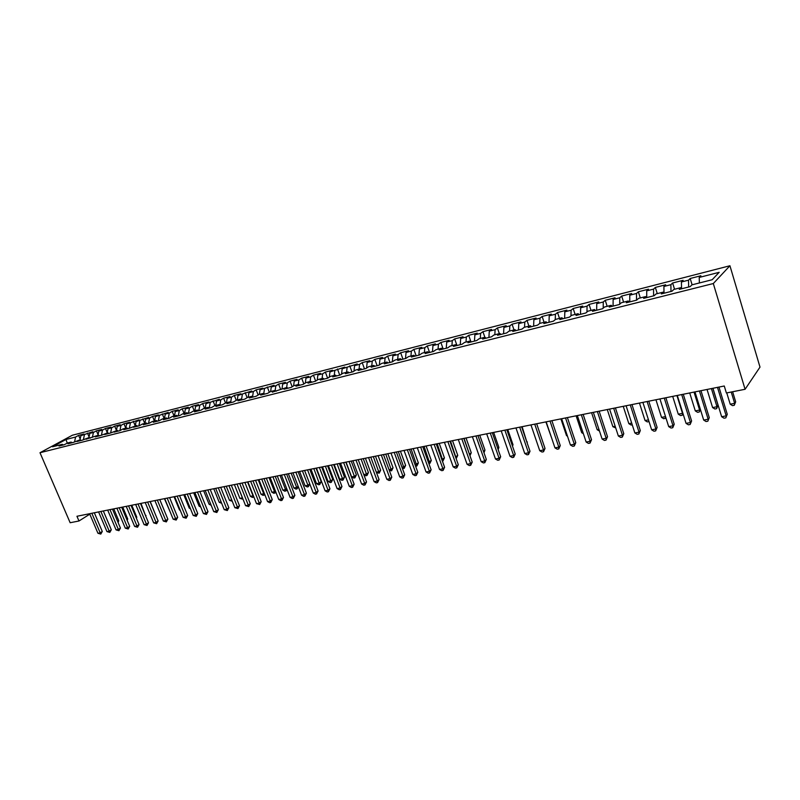 <?xml version="1.0" encoding="UTF-8"?>
<svg xmlns="http://www.w3.org/2000/svg" width="800" height="800" viewBox="0 0 800 800"><rect width="100%" height="100%" fill="white"/><g stroke="black" fill="none" stroke-linecap="round" stroke-linejoin="round"><path stroke-width="1.2" d="M729.93 265.75L72.35 435.23L40 452.73L713.31 283.54L729.93 265.75L760 367.11L745.08 389.28L713.31 283.54M67.27 443.11L65.98 439.49L52.53 446.78L62.18 444.33L59.04 446.04L64.36 444.7L67.5 442.98L71.07 442.08L67.93 443.8L73.33 442.43L80.07 439.8L76.94 441.52L82.4 440.14L89.18 437.49L86.06 439.22L98.41 435.16L95.3 436.88L100.9 435.47L107.75 432.79L104.65 434.52L110.32 433.09L117.21 430.4L114.13 432.13L119.87 430.68L122.95 428.94L126.8 427.97L123.72 429.7L129.54 428.23L136.5 425.51L133.44 427.25L139.33 425.76L142.39 424.02L146.34 423.02L143.29 424.76L149.25 423.25L152.3 421.51L156.3 420.5L153.26 422.24L159.31 420.71L162.34 418.97L166.39 417.94L163.37 419.69L169.49 418.14L172.51 416.39L176.62 415.35L173.61 417.1L179.82 415.53L182.82 413.78L186.98 412.73L183.98 414.48L190.28 412.89L193.26 411.14L197.48 410.07L194.5 411.82L200.88 410.21L203.85 408.46L208.13 407.37L205.16 409.13L211.62 407.5L214.58 405.74L218.91 404.64L215.96 406.4L222.52 404.75L225.46 402.98L229.85 401.87L226.92 403.64L233.56 401.96L236.48 400.19L240.94 399.06L238.02 400.83L244.76 399.13L247.66 397.36L252.18 396.22L249.28 397.99L256.11 396.26L259 394.49L263.57 393.33L260.7 395.1L267.63 393.35L270.49 391.58L275.13 390.4L272.28 392.18L286.85 387.44L284.02 389.21L291.15 387.41L293.97 385.63L298.74 384.43L295.93 386.2L303.16 384.38L305.96 382.6L310.8 381.37L308.02 383.15L315.35 381.3L318.12 379.52L323.04 378.27L320.27 380.05L327.72 378.17L330.46 376.39L335.45 375.13L332.71 376.91L340.26 375.01L342.99 373.22L348.05 371.94L345.34 373.72L353 371.79L355.69 370L360.83 368.7L358.15 370.49L365.92 368.52L368.59 366.74L373.8 365.42L371.15 367.2L379.04 365.21L381.68 363.42L386.97 362.08L384.34 363.87L392.36 361.85L394.97 360.06L400.34 358.7L397.74 360.49L405.88 358.43L408.46 356.64L413.91 355.26L411.35 357.05L419.61 354.96L422.15 353.17L427.69 351.77L425.16 353.56L433.55 351.44L436.06 349.65L441.68 348.23L439.19 350.02L447.71 347.87L450.18 346.08L455.89 344.63L453.43 346.42L462.09 344.23L464.53 342.44L470.33 340.97L467.91 342.76L476.7 340.54L479.1 338.75L484.99 337.26L482.61 339.05L491.55 336.79L493.9 335L499.89 333.49L497.55 335.28L506.63 332.98L508.95 331.2L515.03 329.65L512.73 331.44L521.96 329.11L524.23 327.32L530.41 325.76L528.16 327.54L537.54 325.17L539.77 323.39L546.05 321.8L543.84 323.58L553.38 321.17L555.56 319.39L561.95 317.77L559.79 319.55L569.48 317.11L571.61 315.33L578.11 313.68L576 315.46L585.85 312.97L587.93 311.19L594.54 309.52L592.48 311.3L602.5 308.76L604.53 306.99L611.25 305.29L609.24 307.06L619.44 304.49L621.41 302.72L628.24 300.99L626.29 302.76L636.66 300.14L638.58 298.37L645.53 296.61L643.64 298.37L654.19 295.71L656.05 293.94L663.12 292.15L661.29 293.92L672.02 291.2L673.82 289.44L681.01 287.62L679.25 289.38L690.17 286.62L691.9 284.86L712.17 279.73L719.18 272.32L699.23 277.43L700.88 275.75L690.19 278.5L688.51 280.17L681.42 281.99L683.13 280.31L672.62 283L670.88 284.68L663.91 286.47L665.68 284.78L655.35 287.43L653.55 289.12L646.7 290.87L648.53 289.18L638.37 291.79L636.51 293.48L629.77 295.2L631.66 293.51L621.67 296.07L619.75 297.77L613.13 299.46L615.06 297.77L605.24 300.29L603.27 301.99L596.75 303.65L598.74 301.95L589.08 304.43L587.06 306.13L580.65 307.78L582.69 306.07L573.18 308.51L571.11 310.22L564.81 311.83L566.89 310.12L557.54 312.52L555.42 314.23L549.22 315.82L551.35 314.11L542.14 316.47L539.98 318.18L533.87 319.75L536.05 318.04L526.99 320.36L524.79 322.07L518.78 323.61L520.99 321.9L512.07 324.19L509.83 325.9L503.91 327.41L506.17 325.7L497.39 327.95L495.11 329.67L489.28 331.16L491.58 329.44L482.93 331.66L480.61 333.38L474.87 334.85L477.21 333.13L468.7 335.31L466.34 337.03L460.69 338.48L463.06 336.76L454.68 338.91L452.28 340.63L446.72 342.05L449.13 340.33L440.87 342.45L438.44 344.17L432.96 345.57L435.4 343.85L427.26 345.94L424.8 347.66L419.41 349.04L421.88 347.32L413.86 349.38L411.37 351.1L406.05 352.46L408.56 350.74L400.66 352.77L398.14 354.48L392.9 355.82L395.43 354.11L387.65 356.1L385.1 357.82L379.93 359.14L382.5 357.43L374.83 359.39L372.25 361.11L367.16 362.41L369.75 360.7L362.19 362.63L359.58 364.35L354.57 365.63L357.19 363.92L342.16 368.81L344.8 367.1L329.93 371.94L332.59 370.23L325.35 372.08L322.67 373.8L317.86 375.03L320.56 373.31L313.42 375.15L310.71 376.86L305.97 378.07L308.69 376.36L301.65 378.17L298.92 379.88L294.25 381.07L296.98 379.36L290.04 381.14L287.29 382.85L282.68 384.03L285.44 382.32L278.59 384.08L275.82 385.79L271.28 386.95L274.05 385.24L260.03 389.83L262.82 388.12L256.16 389.83L253.35 391.54L248.93 392.67L251.75 390.97L237.98 395.47L240.81 393.77L234.33 395.43L231.48 397.13L227.18 398.24L230.03 396.54L223.63 398.18L220.77 399.88L216.52 400.96L219.39 399.27L206 403.66L208.89 401.96L202.65 403.56L199.76 405.25L195.62 406.31L198.52 404.62L192.37 406.2L189.46 407.89L185.38 408.93L188.29 407.24L182.21 408.8L179.29 410.49L175.26 411.52L178.19 409.83L172.19 411.37L169.26 413.06L165.28 414.08L168.22 412.39L155.42 416.6L158.38 414.92L152.53 416.42L149.57 418.1L145.69 419.09L148.66 417.41L136.09 421.55L139.06 419.87L126.6 423.98L129.59 422.3L123.96 423.75L120.96 425.42L117.23 426.37L120.23 424.7L114.67 426.13L111.66 427.8L107.98 428.74L110.99 427.07L105.49 428.48L102.48 430.15L98.84 431.08L101.86 429.42L96.43 430.81L93.41 432.47L89.81 433.39L92.84 431.73L80.89 435.67L83.93 434.02L78.63 435.37L80.18 439.02M65.98 439.49L75.59 437.03L78.63 435.37M745.08 389.28L726.39 392.98L724.27 386L76.95 516.27L78.98 520.99L89.8 514.17M80.89 435.67L80.01 439.82M84.44 434.76L83.42 439.58M62.18 444.33L63.37 444.95M89.81 433.39L88.93 437.56M93.41 432.47L92.38 437.38M71.07 442.08L72.26 442.7M98.84 431.08L97.97 435.27M102.48 430.15L101.45 435.16M80.07 439.8L81.26 440.43M107.98 428.74L107.12 432.95M111.66 427.8L110.63 432.92M89.18 437.49L90.37 438.13M117.23 426.37L116.38 430.61M120.96 425.42L119.92 430.64M98.41 435.16L99.59 435.8M126.6 423.98L125.76 428.23M130.38 423.01L129.35 428.28M107.75 432.79L108.94 433.44M136.09 421.55L135.26 425.82M139.91 420.57L138.9 425.87M117.21 430.4L118.4 431.05M145.69 419.09L144.88 423.39M149.57 418.1L148.57 423.43M126.8 427.97L127.98 428.63M155.42 416.6L154.62 420.92M159.35 415.59L158.36 420.95M136.5 425.51L137.68 426.18M165.28 414.08L164.49 418.42M169.26 413.06L168.28 418.45M146.34 423.02L147.52 423.69M175.26 411.52L174.48 415.89M179.29 410.49L178.33 415.91M156.3 420.5L157.47 421.18M185.38 408.93L184.61 413.33M189.46 407.89L188.51 413.34M166.39 417.94L167.57 418.63M195.62 406.31L194.87 410.73M199.76 405.25L198.83 410.73M176.62 415.35L177.79 416.05M206 403.66L205.26 408.1M210.19 402.58L209.28 408.08L208.13 407.37M186.98 412.73L188.15 413.43M216.52 400.96L215.79 405.43M220.77 399.88L219.9 405.25M197.48 410.07L198.65 410.78M227.18 398.24L226.46 402.73M231.48 397.13L230.66 402.38M237.98 395.47L237.28 399.99M242.34 394.35L241.56 399.46M218.91 404.64L220.07 405.37M248.93 392.67L248.24 397.21M253.35 391.54L252.61 396.5M229.85 401.87L231.01 402.6M260.03 389.83L259.36 394.4M264.51 388.68L263.81 393.49M240.94 399.06L242.09 399.8M271.28 386.95L270.62 391.55M275.82 385.79L275.17 390.43M252.18 396.22L253.33 396.97M282.68 384.03L282.04 388.7M287.29 382.85L286.66 387.49M263.57 393.33L264.72 394.09M294.25 381.07L293.61 385.86M298.92 379.88L298.3 384.54M275.13 390.4L276.27 391.17M305.97 378.07L305.34 382.99M310.71 376.86L310.11 381.55M286.85 387.44L287.99 388.21M317.86 375.03L317.23 380.09M322.67 373.8L322.09 378.51M298.74 384.43L299.87 385.21M329.93 371.94L329.3 377.15M334.8 370.69L334.24 375.44M310.8 381.37L311.93 382.16M342.16 368.81L341.54 374.17M347.1 367.54L346.56 372.32M323.04 378.27L324.16 379.07M354.57 365.63L353.96 371.15M359.58 364.35L359.06 369.15M335.45 375.13L336.57 375.94M367.16 362.41L366.56 368.1M372.25 361.11L371.75 365.94M348.05 371.94L349.16 372.76M379.93 359.14L379.34 365M385.1 357.82L384.62 362.68M360.83 368.7L361.93 369.53M392.9 355.82L392.32 361.86M398.14 354.48L397.68 359.37M373.8 365.42L374.9 366.26M406.05 352.46L405.5 358.53M411.37 351.1L410.94 356.01M386.97 362.08L388.06 362.93M419.41 349.04L418.89 355.15M424.8 347.66L424.39 352.61M400.34 358.7L401.42 359.56M432.96 345.57L432.47 351.71M438.44 344.17L438.05 349.15M413.91 355.26L414.99 356.13M446.72 342.05L446.26 348.23M452.28 340.63L451.92 345.64M427.69 351.77L428.76 352.65M460.69 338.48L460.26 344.69M466.34 337.03L466 342.07M441.68 348.23L442.74 349.12M474.87 334.85L474.48 341.1M480.61 333.38L480.3 338.45M455.89 344.63L456.95 345.53M489.28 331.16L488.92 337.46M495.11 329.67L494.82 334.77M470.33 340.97L471.37 341.89M503.91 327.41L503.58 333.75M509.83 325.9L509.58 331.04M484.99 337.26L486.03 338.19M518.78 323.61L518.48 329.99M524.79 322.07L524.56 327.24M499.89 333.49L500.92 334.43M533.87 319.75L533.62 326.16M539.98 318.18L539.79 323.38M515.03 329.65L516.04 330.6M549.22 315.82L549 322.28M555.42 314.23L555.25 319.64M530.41 325.76L531.42 326.72M564.81 311.83L564.63 318.33M571.11 310.22L570.97 315.86M546.05 321.8L547.04 322.77M580.65 307.78L580.51 314.32M587.06 306.13L586.95 312.03M561.95 317.77L562.93 318.76M596.75 303.65L596.66 310.24M603.27 301.99L603.2 308.16M578.11 313.68L579.08 314.68M613.13 299.46L613.08 306.09M619.75 297.77L619.72 304.23M594.54 309.52L595.49 310.53M629.77 295.2L629.77 301.88M636.51 293.48L636.52 300.17M611.25 305.29L612.19 306.32M646.7 290.87L646.74 297.59M653.55 289.12L653.61 295.86M628.24 300.99L629.17 302.03M663.91 286.47L664 293.2M670.88 284.68L670.99 291.47M645.53 296.61L646.44 297.66M681.42 281.99L681.55 288.28M688.51 280.17L688.66 287M663.12 292.15L664.02 293.23M699.23 277.43L699.38 282.97M681.01 287.62L681.9 288.71M40 452.73L70.15 522.73L78.98 520.99M75.59 437.03L74.58 441.75M690.19 278.5L692.11 284.81M672.62 283L674.55 289.26M655.35 287.43L657.28 293.63M638.37 291.79L640.3 297.93M621.67 296.07L623.6 302.16M605.24 300.29L607.17 306.32M589.08 304.43L591.01 310.41M573.18 308.51L575.11 314.44M557.54 312.52L559.47 318.4M542.14 316.47L544.08 322.3M526.99 320.36L528.92 326.14M512.07 324.19L514.01 329.91M497.39 327.95L499.32 333.63M482.93 331.66L484.87 337.29M468.7 335.31L470.8 341.39M454.68 338.91L456.98 345.52M440.87 342.45L443.17 349.01M427.26 345.94L429.57 352.45M413.86 349.38L416.17 355.83M400.66 352.77L402.96 359.17M387.65 356.1L389.95 362.46M374.83 359.39L377.12 365.69M362.19 362.63L364.48 368.89M349.74 365.83L352.03 372.03M337.46 368.98L339.74 375.14M325.35 372.08L327.64 378.2M313.42 375.15L315.66 381.1M301.65 378.17L303.83 383.95M290.04 381.14L292.18 386.76M278.59 384.08L280.68 389.54M267.3 386.98L269.34 392.29M256.16 389.83L258.16 395M245.17 392.65L247.13 397.69M234.33 395.43L236.25 400.34M223.63 398.18L225.51 402.97M213.07 400.89L214.95 405.64M202.65 403.56L204.53 408.28M192.37 406.2L194.24 410.89M182.21 408.8L184.09 413.46M172.19 411.37L174.06 416M162.3 413.91L164.16 418.51M152.53 416.42L154.39 420.98M142.89 418.89L144.74 423.42M133.36 421.33L135.22 425.84M123.96 423.75L125.78 428.15M114.67 426.13L116.43 430.37M105.49 428.48L107.2 432.57M96.43 430.81L98.08 434.74M87.48 433.1L89.07 436.89M717.48 387.36L726.18 415.87L721.64 416.72L712.94 388.28M718.96 387.06L727.26 414.27L725.82 417.86L724 418.19L721.64 416.72M727.26 414.27L725.82 417.86M726.77 392.9L730.2 404.19L734.64 403.33L735.67 401.81L732.63 391.74M735.67 401.81L734.27 405.29L734.64 403.33L731.22 392.02M734.27 405.29L732.5 405.63L730.2 404.19M699.43 390.99L708.15 419.24L703.69 420.07L694.97 391.89M700.97 390.69L709.28 417.64L707.83 421.2L706.05 421.53L703.69 420.07M709.28 417.64L707.83 421.2M681.7 394.56L690.43 422.55L686.05 423.37L677.31 395.45M683.27 394.25L691.6 420.96L690.14 424.49L688.39 424.81L686.05 423.37M691.6 420.96L690.14 424.49M707.04 389.46L712.6 407.57L716.97 406.73L718.04 405.2L712.87 388.29M718.04 405.2L716.64 408.66L716.97 406.73L711.41 388.58M716.64 408.66L714.89 409L712.6 407.57M689.72 392.95L695.29 410.89L699.59 410.06L694.02 392.08M700.4 409.44L699.29 411.98L697.58 412.31L695.29 410.89M699.29 411.98L700.3 409.1M664.26 398.07L673.01 425.81L668.7 426.61L659.95 398.94M665.88 397.75L674.22 424.22L673.01 425.81L672.76 427.72L671.03 428.04L668.7 426.61M674.22 424.22L672.76 427.72M647.12 401.52L655.88 429.01L651.64 429.8L642.88 402.38M648.78 401.19L657.13 427.42L655.88 429.01L655.66 430.9L653.97 431.22L651.64 429.8M657.13 427.42L655.66 430.9M672.69 396.38L678.27 414.16L682.5 413.35L676.92 395.52M683.02 413.69L682.23 415.24L680.54 415.56L678.27 414.16M682.23 415.24L682.79 412.96M655.94 399.75L661.52 417.38L665.54 416.61M665.93 417.85L663.79 418.77L661.52 417.38M665.64 416.94L665.45 418.45M630.26 404.91L639.03 432.16L634.86 432.94L626.09 405.75M631.96 404.57L640.32 430.58L639.03 432.16L638.85 434.03L637.18 434.34L634.86 432.94M640.32 430.58L638.85 434.03M639.46 403.06L645.05 420.54L648.47 419.88M649 421.54L647.31 421.92L645.05 420.54M613.69 408.25L622.46 435.25L618.36 436.02L609.58 409.08M615.42 407.9L623.79 433.68L622.46 435.25L622.31 437.1L620.67 437.41L618.36 436.02M623.79 433.68L622.31 437.1M623.24 406.33L628.84 423.65L631.69 423.11M632.24 424.8L631.09 425.02L628.84 423.65M597.38 411.53L606.16 438.3L602.12 439.05L593.34 412.34M599.15 411.18L607.52 436.73L606.16 438.3L606.04 440.13L604.42 440.43L602.12 439.05M607.52 436.73L606.04 440.13M607.28 409.54L612.88 426.72L615.18 426.28M615.73 427.95L612.88 426.72M581.33 414.76L590.12 441.3L586.15 442.04L577.36 415.56M583.14 414.4L591.52 439.73L590.12 441.3L590.03 443.11L588.44 443.4L586.15 442.04M591.52 439.73L590.03 443.11M591.58 412.7L597.18 429.73L598.95 429.39M599.49 431.06L597.18 429.73M565.55 417.94L574.34 444.25L570.43 444.98L561.64 418.72M567.39 417.57L575.77 442.68L574.34 444.25L574.28 446.04L572.72 446.33L570.43 444.98M575.77 442.68L574.28 446.04M576.12 415.81L581.72 432.7L582.97 432.46M583.38 433.69L581.72 432.7M550.02 421.06L558.81 447.15L554.96 447.87L546.17 421.84M551.89 420.69L560.27 445.59L558.81 447.15L558.78 448.92L557.24 449.2L554.96 447.87M560.27 445.59L558.78 448.92M560.9 418.87L566.51 435.62L567.25 435.48M567.5 436.21L566.51 435.62M534.73 424.14L543.52 450L539.74 450.71L530.95 424.9M541.87 439.17L536.67 423.75L545.02 448.45L543.52 450L543.52 451.76L542.01 452.04L539.74 450.71M545.02 448.45L543.52 451.76M545.91 421.89L551.78 438.45M519.69 427.17L528.48 452.82L524.75 453.51L515.96 427.92M521.62 426.78L530 451.26L528.48 452.82L528.5 454.55L527.01 454.83L524.75 453.51M530 451.26L528.5 454.55M504.87 430.15L513.67 455.58L510 456.27L501.21 430.89M506.84 429.75L515.22 454.04L513.67 455.58L513.71 457.3L512.25 457.57L510 456.27M515.22 454.04L513.71 457.3M526.95 442.34L522.11 426.68M527.34 441.95L527.08 442.73M490.29 433.08L499.08 458.31L495.47 458.98L486.68 433.81M492.28 432.68L500.66 456.77L499.08 458.31L499.16 460.01L497.71 460.27L495.47 458.98M500.66 456.77L499.16 460.01M512.25 445.45L513 444.71L507.78 429.56M513 444.71L512.51 446.19M475.94 435.97L484.72 460.99L481.17 461.66L472.38 436.69M477.95 435.57L486.33 459.45L484.72 460.99L484.82 462.67L483.4 462.94L481.17 461.66M486.33 459.45L484.82 462.67M497.78 448.49L498.88 447.43L493.65 432.41M498.88 447.43L498.16 449.58M461.8 438.82L470.58 463.64L467.08 464.29L458.3 439.52M463.84 438.41L472.21 462.1L470.58 463.64L470.7 465.3L469.3 465.56L467.08 464.29M472.21 462.1L470.7 465.3M483.53 451.47L484.97 450.11L479.74 435.21M484.97 450.11L483.99 452.77M447.87 441.62L456.65 466.24L453.2 466.88L444.42 442.31M449.94 441.21L458.31 464.71L456.65 466.24L456.79 467.88L455.41 468.14L453.2 466.88M458.31 464.71L456.79 467.88M469.44 454.27L471.26 452.76L466.03 437.97M469.73 455.08L464.06 438.36M471.26 452.76L469.95 455.7M434.16 444.38L442.93 468.8L439.53 469.44L430.76 445.06M436.24 443.96L444.61 467.28L442.93 468.8L443.1 470.43L441.74 470.68L439.53 469.44M444.61 467.28L443.1 470.43M455.54 456.94L457.75 455.36L452.53 440.68M457.75 455.36L456.27 458.44L450.53 441.09M420.65 447.1L429.41 471.33L426.06 471.95L417.3 447.77M422.75 446.68L431.12 469.81L429.41 471.33L429.6 472.94L428.26 473.19L426.06 471.95M431.12 469.81L429.6 472.94M441.84 459.57L444.43 457.92L439.22 443.36M444.43 457.92L442.96 460.98L437.2 443.77M442.96 460.98L442.39 461.09M407.33 449.78L416.09 473.82L412.79 474.43L404.04 450.44M409.47 449.35L417.82 472.3L416.09 473.82L416.3 475.41L414.98 475.66L412.79 474.43M417.82 472.3L416.3 475.41M428.35 462.16L431.31 460.45L426.1 446M431.31 460.45L429.84 463.49L424.06 446.41M429.84 463.49L428.9 463.67M394.22 452.42L402.97 476.27L399.72 476.88L390.97 453.07M396.37 451.99L404.72 474.76L402.97 476.27L403.2 477.85L401.9 478.09L399.72 476.88M404.72 474.76L403.2 477.85M415.06 464.71L418.38 462.95L413.17 448.6M418.38 462.95L416.9 465.96L411.11 449.02M416.9 465.96L415.6 466.2M381.29 455.02L390.04 478.69L386.83 479.29L378.09 455.66M383.47 454.58L391.8 477.18L390.04 478.69L390.28 480.25L389 480.49L386.83 479.29M391.8 477.18L390.28 480.25M401.96 467.23L403.93 466.85L405.63 465.4L400.42 451.17M405.63 465.4L404.15 468.4L398.34 451.59M404.15 468.4L402.37 468.36M368.56 457.58L377.29 481.07L374.13 481.66L365.4 458.22M370.75 457.14L379.08 479.57L377.29 481.07L377.56 482.62L376.29 482.85L374.13 481.66M379.08 479.57L377.56 482.62M356 460.11L364.73 483.42L361.61 484L352.89 460.74M358.21 459.66L366.53 481.92L364.73 483.42L365.01 484.95L363.77 485.18L361.61 484M366.53 481.92L365.01 484.95M343.63 462.6L352.34 485.73L349.27 486.31L340.56 463.22M345.85 462.15L354.16 484.24L352.34 485.73L352.64 487.25L351.42 487.48L349.27 486.31M354.16 484.24L352.64 487.25M331.43 465.05L340.13 488.01L337.1 488.58L328.4 465.66M333.67 464.6L341.97 486.53L340.13 488.01L340.45 489.52L339.24 489.74L337.1 488.58M341.97 486.53L340.45 489.52M319.4 467.48L328.09 490.26L325.1 490.82L316.42 468.08M321.66 467.02L329.95 488.78L328.09 490.26L328.43 491.75L327.23 491.98L325.1 490.82M329.95 488.78L328.43 491.75M307.54 469.86L316.22 492.48L313.27 493.03L304.6 470.45M309.81 469.4L318.09 491L316.22 492.48L316.57 493.96L315.39 494.18L313.27 493.03M318.09 491L316.57 493.96M295.84 472.22L304.51 494.67L301.61 495.21L292.94 472.8M298.13 471.76L306.4 493.2L304.51 494.67L304.88 496.13L303.72 496.35L301.61 495.21M306.4 493.2L304.88 496.13M284.31 474.54L292.96 496.83L290.1 497.36L281.45 475.11M286.61 474.07L294.87 495.36L292.96 496.83L293.34 498.28L292.2 498.49L290.1 497.36M294.87 495.36L293.34 498.28M272.93 476.83L281.57 498.96L278.75 499.48L270.11 477.39M275.25 476.36L283.49 497.49L281.57 498.96L281.97 500.39L280.84 500.6L278.75 499.48M283.49 497.49L281.97 500.39M261.71 479.09L270.33 501.06L267.55 501.58L258.93 479.65M264.04 478.62L272.27 499.6L270.33 501.06L270.75 502.48L269.63 502.69L267.55 501.58M272.27 499.6L270.75 502.48M250.64 481.31L259.25 503.13L256.5 503.64L247.89 481.87M252.98 480.84L261.19 501.67L259.25 503.13L259.68 504.54L256.5 503.64M261.19 501.67L259.68 504.54M239.71 483.51L248.31 505.17L245.6 505.68L237.01 484.06L242.92 499.22L239.87 498.36L242.48 497.86M242.07 483.04L250.27 503.72L248.31 505.17L248.75 506.57L245.6 505.68M250.27 503.72L248.75 506.57M228.94 485.68L237.52 507.19L234.84 507.69L226.26 486.22M231.3 485.2L239.49 505.75L237.52 507.19L237.97 508.58L234.84 507.69M239.49 505.75L237.97 508.58M218.3 487.82L226.87 509.18L224.23 509.67L215.67 488.35M220.68 487.34L228.85 507.74L226.87 509.18L227.34 510.55L224.23 509.67M228.85 507.74L227.34 510.55M207.81 489.93L216.36 511.14L213.75 511.63L205.21 490.46M210.2 489.45L218.35 509.71L216.36 511.14L216.84 512.51L213.75 511.63M218.35 509.71L216.84 512.51M197.45 492.02L205.98 513.08L203.41 513.56L194.88 492.53M199.85 491.53L207.99 511.65L205.98 513.08L206.48 514.43L203.41 513.56M207.99 511.65L206.48 514.43M187.23 494.07L195.74 514.99L193.21 515.47L184.69 494.58M189.63 493.59L197.76 513.57L195.74 514.99L196.25 516.33L193.21 515.47M197.76 513.57L196.25 516.33M177.14 496.11L185.64 516.88L183.13 517.35L174.63 496.61M179.55 495.62L187.66 515.46L185.64 516.88L186.15 518.21L183.13 517.35M187.66 515.46L186.15 518.21M167.17 498.11L175.66 518.75L173.18 519.21L164.7 498.61M169.6 497.62L177.69 517.33L175.66 518.75L176.18 520.07L173.18 519.21M177.69 517.33L176.18 520.07M157.34 500.09L165.8 520.59L163.36 521.05L154.9 500.58M159.77 499.6L167.85 519.18L165.8 520.59L166.34 521.9L163.36 521.05M167.85 519.18L166.34 521.9M147.63 502.04L156.08 522.41L153.66 522.86L145.22 502.53M150.07 501.55L158.13 521L156.08 522.41L156.62 523.7L153.66 522.86M158.13 521L156.62 523.7M138.04 503.97L146.47 524.2L144.09 524.65L135.66 504.45M140.49 503.48L148.53 522.8L146.47 524.2L147.03 525.49L144.09 524.65M148.53 522.8L147.03 525.49M128.57 505.88L136.98 525.98L134.63 526.42L126.22 506.35M131.02 505.39L139.05 524.58L136.98 525.98L137.55 527.25L134.63 526.42M139.05 524.58L137.55 527.25M119.22 507.76L127.61 527.73L125.29 528.16L116.9 508.23M121.68 507.27L129.69 526.34L127.61 527.73L128.19 528.99L125.29 528.16M129.69 526.34L128.19 528.99M109.98 509.62L118.36 529.46L116.06 529.89L107.69 510.08M112.45 509.12L120.44 528.07L118.36 529.46L118.94 530.71L116.06 529.89M120.44 528.07L118.94 530.71M100.86 511.46L109.22 531.16L106.95 531.59L98.59 511.91M103.33 510.96L111.31 529.78L109.22 531.16L109.81 532.41L106.95 531.59M111.31 529.78L109.81 532.41M389.05 469.71L391.34 469.27L393.05 467.82L387.85 453.7M393.05 467.82L391.58 470.8L385.76 454.12M391.58 470.8L389.33 470.49M376.32 472.15L378.92 471.65L380.66 470.21L375.46 456.19M380.66 470.21L379.18 473.17L373.35 456.62M379.18 473.17L376.49 472.6M363.78 474.56L366.68 474L368.44 472.57L363.25 458.65M368.44 472.57L366.96 475.51L361.11 459.08M366.96 475.51L365.74 475.74L363.83 474.68M346.06 462.11L351.62 476.9L354.61 476.32L356.38 474.89L351.2 461.08M356.38 474.89L354.9 477.81L349.05 461.51M354.9 477.81L353.71 478.04L351.62 476.9M334.2 464.5L339.75 479.17L342.7 478.61L344.49 477.18L339.31 463.47M344.49 477.18L343.01 480.09L337.15 463.9M343.01 480.09L341.83 480.31L339.75 479.17M322.5 466.85L328.05 481.42L330.96 480.86L332.76 479.44L327.59 465.83M332.76 479.44L331.29 482.33L325.41 466.27M331.29 482.33L330.12 482.55L328.05 481.42M310.96 469.17L316.51 483.64L319.38 483.09L321.2 481.67L316.03 468.15M321.2 481.67L319.72 484.54L313.83 468.6M319.72 484.54L318.57 484.76L316.51 483.64M299.58 471.46L305.12 485.83L307.95 485.28L302.41 470.89M308.3 486.72L307.95 485.28L309.76 483.89L308.3 486.72L307.17 486.94L305.12 485.83M288.35 473.72L293.88 487.98L296.67 487.45L291.15 473.16M298.31 486.69L297.04 488.88L295.92 489.09L293.88 487.98M297.04 488.88L296.67 487.45L298.16 486.31M277.27 475.95L282.79 490.11L285.55 489.58L280.03 475.4M287.01 489.41L286.67 490.44L284.83 491.21L282.79 490.11M285.93 491L285.55 489.58L286.73 488.69M266.34 478.15L271.85 492.22L274.57 491.69L269.06 477.61M275.86 492.1L273.88 493.3L271.85 492.22M274.97 493.1L274.57 491.69L275.44 491.04M255.55 480.33L261.05 494.29L263.73 493.77L258.23 479.79M264.83 494.66L263.07 495.37L261.05 494.29M264.14 495.16L263.73 493.77L264.31 493.35M244.9 482.47L250.39 496.34L253.04 495.83L247.55 481.94M253.84 496.93L252.4 497.41L250.39 496.34M253.46 497.21L253.33 495.62M234.38 484.58L239.87 498.36M224.01 486.67L229.48 500.35L231.74 499.92M232.27 501.26L229.48 500.35M213.76 488.73L219.22 502.32L221.13 501.96M221.66 503.28L219.22 502.32M203.65 490.77L209.1 504.27L210.66 503.97M211.19 505.29L209.1 504.27M193.66 492.78L199.1 506.19L200.32 505.95M200.77 507.06L199.1 506.19M183.8 494.76L189.23 508.08L190.12 507.91M190.45 508.72L189.23 508.08M174.06 496.72L179.48 509.95L180.05 509.85M180.27 510.36L179.48 509.95M164.44 498.66L170.11 511.75M155.12 513.75L150.26 501.51M145.58 515.71L140.97 503.38M145.99 515.43L145.76 516.15M136.15 517.63L136.8 517.2L131.79 505.23M136.8 517.2L136.44 518.33M126.83 519.54L127.72 518.95L122.73 507.06M127.72 518.95L127.23 520.49M91.84 513.27L100.18 532.85L97.94 533.27L89.61 513.72M94.32 512.77L102.28 531.48L100.18 532.85L100.79 534.09L97.94 533.27M102.28 531.48L100.79 534.09M117.63 521.41L118.75 520.68L113.77 508.86M118.75 520.68L118.14 522.61"/></g></svg>
